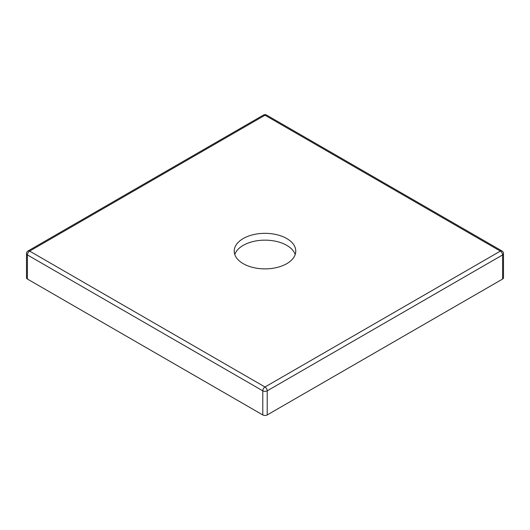 <?xml version="1.0" encoding="UTF-8"?>
<svg xmlns="http://www.w3.org/2000/svg" width="530" height="530" viewBox="0 0 530 530"><rect width="100%" height="100%" fill="white"/><g stroke="black" fill="none" stroke-linecap="round" stroke-linejoin="round"><path stroke-width="0.79" d="M267.213 414.937L502.586 279.052L502.586 254.937A3.134 1.809 0 0 0 503.5 253.658A3.134 3.134 0 0 0 501.936 250.948A3.134 1.809 -60 0 0 500.366 251.107A3.134 1.809 60 0 1 502.586 254.937L267.213 390.829A3.134 1.809 0 0 1 262.787 390.829A3.134 1.809 120 0 1 265 386.993L500.366 251.107L265 115.215L29.634 251.107L265 386.993A3.134 1.809 60 0 1 267.213 390.829L267.213 414.937A3.134 1.809 180 0 1 262.787 414.937L27.414 279.052A3.134 1.809 180 0 1 26.5 277.773L26.5 253.658A3.134 1.809 0 0 0 27.414 254.937L262.787 390.829L262.787 414.937M503.5 253.658L503.5 277.773A3.134 1.809 180 0 1 502.586 279.052M501.936 250.948L266.563 115.063A3.134 1.809 -60 0 0 265 115.215A3.134 1.809 -120 0 0 263.436 115.063L28.063 250.948A3.134 1.809 -120 0 1 29.634 251.107A3.134 1.809 120 0 0 27.414 254.937L27.414 279.052M243.237 238.54A30.78 17.775 180 0 1 276.779 234.684A30.78 17.775 180 0 1 295.78 251.107A30.78 17.775 180 0 1 286.763 263.668A30.78 17.775 180 0 1 253.221 267.524A30.78 17.775 180 0 1 234.22 251.107A30.78 17.775 180 0 1 243.237 238.54M234.79 254.513A30.78 17.775 180 0 1 243.237 245.357A30.78 17.775 180 0 1 273.983 240.925A30.78 17.775 180 0 1 295.21 254.513M28.063 250.948A3.134 3.134 0 0 0 26.5 253.658M266.563 115.063A3.134 3.134 0 0 0 263.436 115.063"/></g></svg>
